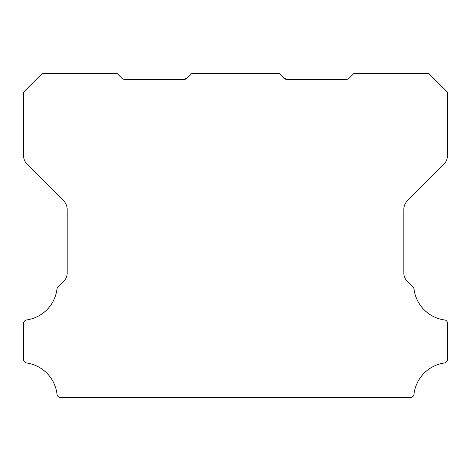 <?xml version="1.0" encoding="UTF-8"?>
<svg xmlns="http://www.w3.org/2000/svg" width="471" height="471" viewBox="0 0 471 471"><rect width="100%" height="100%" fill="white"/><g stroke="black" fill="none" stroke-linecap="round" stroke-linejoin="round"><path stroke-width="0.71" d="M23.55 323.571A3.674 3.674 0 0 1 26.747 319.927A35.637 35.637 0 0 0 56.944 289.235A3.739 3.739 0 0 1 58.004 287.069L63.538 281.54A11.887 11.887 0 0 0 67.188 272.727L67.188 209.495A12.599 12.599 0 0 0 63.538 200.681L27.2 164.344A12.47 12.47 0 0 1 23.55 155.53L23.55 92.122L42.255 73.423L117.055 73.423L121.465 77.827A6.235 6.235 0 0 0 125.875 79.652L183.048 79.652L187.458 77.827A6.123 6.123 0 0 1 183.048 79.652L187.458 77.827L191.862 73.423L279.138 73.423L283.542 77.827A6.123 6.123 0 0 0 287.952 79.652L283.542 77.827L287.952 79.652L283.542 77.827L287.952 79.652L283.542 77.827L287.952 79.652L283.542 77.827L287.952 79.652L283.542 77.827L287.952 79.652L283.542 77.827L287.952 79.652L283.542 77.827L287.952 79.652L283.542 77.827L287.952 79.652L283.542 77.827L287.952 79.652L283.542 77.827L287.952 79.652L345.125 79.652A6.235 6.235 0 0 0 349.535 77.827L353.945 73.423L428.751 73.423L447.45 92.122L447.45 155.53A12.47 12.47 0 0 1 443.8 164.344L407.462 200.681A12.599 12.599 0 0 0 403.812 209.495L403.812 272.727A11.887 11.887 0 0 0 407.468 281.54L412.996 287.069A3.739 3.739 0 0 1 414.056 289.235A35.637 35.637 0 0 0 444.253 319.927A3.285 3.285 0 0 1 447.45 323.63L447.45 359.32A3.762 3.762 0 0 1 444.253 363.023A35.649 35.649 0 0 0 413.991 394.262A3.709 3.709 0 0 1 410.276 397.577L60.724 397.577A3.709 3.709 0 0 1 57.009 394.262A35.649 35.649 0 0 0 26.747 363.023A3.762 3.762 0 0 1 23.55 359.32L23.55 323.63A3.674 3.674 0 0 1 23.55 323.571"/></g></svg>
